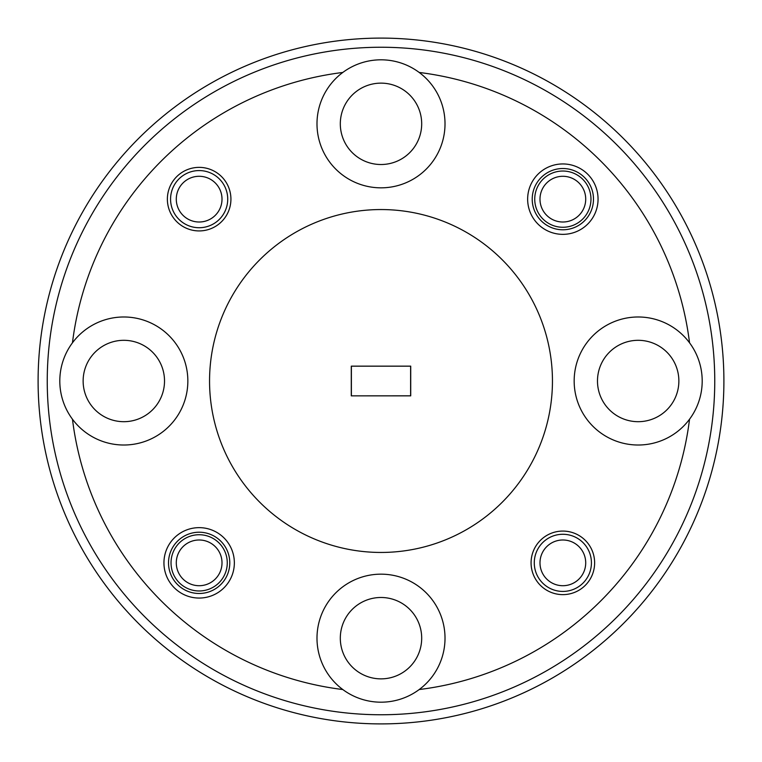 <?xml version="1.0" encoding="UTF-8"?>
<svg xmlns="http://www.w3.org/2000/svg" width="762" height="762" viewBox="0 0 762 762"><rect width="100%" height="100%" fill="white"/><g stroke="black" fill="none" stroke-linecap="round" stroke-linejoin="round"><path stroke-width="1.14" d="M539.991 562.851A22.86 22.86 0 0 0 562.851 585.711A22.86 22.86 0 0 0 585.711 562.851A22.86 22.86 0 0 0 562.851 539.991A22.86 22.86 0 0 0 539.991 562.851M591.426 562.851A28.575 28.575 0 0 1 562.851 591.426A28.575 28.575 0 0 1 534.276 562.851A28.575 28.575 0 0 1 562.851 534.276A28.575 28.575 0 0 1 591.426 562.851M176.289 199.149A22.86 22.86 0 0 0 199.149 222.009A22.86 22.86 0 0 0 222.009 199.149A22.86 22.86 0 0 0 199.149 176.289A22.86 22.86 0 0 0 176.289 199.149M227.724 199.149A28.575 28.575 0 0 1 199.149 227.724A28.575 28.575 0 0 1 170.574 199.149A28.575 28.575 0 0 1 199.149 170.574A28.575 28.575 0 0 1 227.724 199.149M539.991 199.149A22.86 22.86 0 0 0 562.851 222.009A22.86 22.86 0 0 0 585.711 199.149A22.86 22.86 0 0 0 562.851 176.289A22.86 22.86 0 0 0 539.991 199.149M176.289 562.851A22.86 22.86 0 0 0 199.149 585.711A22.86 22.86 0 0 0 222.009 562.851A22.86 22.86 0 0 0 199.149 539.991A22.86 22.86 0 0 0 176.289 562.851M47.244 381A333.756 333.756 0 0 0 381 714.756A333.756 333.756 0 0 0 714.756 381A333.756 333.756 0 0 0 381 47.244A333.756 333.756 0 0 0 47.244 381M723.9 381A342.9 342.9 0 0 1 381 723.9A342.9 342.9 0 0 1 38.1 381A342.9 342.9 0 0 1 381 38.1A342.9 342.9 0 0 1 723.9 381M598.056 199.149A35.204 35.204 0 0 0 562.851 163.944A35.204 35.204 0 0 0 527.647 199.149A35.204 35.204 0 0 0 562.851 234.353A35.204 35.204 0 0 0 598.056 199.149M593.484 199.149A30.632 30.632 0 0 0 562.851 168.516A30.632 30.632 0 0 0 532.219 199.149A30.632 30.632 0 0 0 562.851 229.781A30.632 30.632 0 0 0 593.484 199.149M234.353 562.851A35.204 35.204 0 0 0 199.149 527.647A35.204 35.204 0 0 0 163.944 562.851A35.204 35.204 0 0 0 199.149 598.056A35.204 35.204 0 0 0 234.353 562.851M229.781 562.851A30.632 30.632 0 0 0 199.149 532.219A30.632 30.632 0 0 0 168.516 562.851A30.632 30.632 0 0 0 199.149 593.484A30.632 30.632 0 0 0 229.781 562.851M594.627 562.851A31.775 31.775 0 0 0 562.851 531.076A31.775 31.775 0 0 0 531.076 562.851A31.775 31.775 0 0 0 562.851 594.627A31.775 31.775 0 0 0 594.627 562.851M230.924 199.149A31.775 31.775 0 0 0 199.149 167.373A31.775 31.775 0 0 0 167.373 199.149A31.775 31.775 0 0 0 199.149 230.924A31.775 31.775 0 0 0 230.924 199.149M678.866 381A40.691 40.691 0 0 0 638.175 340.309A40.691 40.691 0 0 0 597.484 381A40.691 40.691 0 0 0 638.175 421.691A40.691 40.691 0 0 0 678.866 381M421.691 638.175A40.691 40.691 0 0 0 381 597.484A40.691 40.691 0 0 0 340.309 638.175A40.691 40.691 0 0 0 381 678.866A40.691 40.691 0 0 0 421.691 638.175M164.516 381A40.691 40.691 0 0 0 123.825 340.309A40.691 40.691 0 0 0 83.134 381A40.691 40.691 0 0 0 123.825 421.691A40.691 40.691 0 0 0 164.516 381M421.691 123.825A40.691 40.691 0 0 0 381 83.134A40.691 40.691 0 0 0 340.309 123.825A40.691 40.691 0 0 0 381 164.516A40.691 40.691 0 0 0 421.691 123.825M316.992 123.825A64.008 64.008 0 0 1 419.195 72.457A64.008 64.008 0 0 1 381 187.833A64.008 64.008 0 0 1 316.992 123.825M72.457 342.805A64.008 64.008 0 0 0 143.942 441.769A64.008 64.008 0 0 0 143.942 320.231A64.008 64.008 0 0 0 72.457 342.805A310.896 310.896 0 0 1 342.805 72.457M574.167 381A64.008 64.008 0 0 1 689.543 342.805A64.008 64.008 0 0 1 618.058 441.769A64.008 64.008 0 0 1 574.167 381M419.195 689.543A64.008 64.008 0 0 1 316.992 638.175A64.008 64.008 0 0 1 381 574.167A64.008 64.008 0 0 1 419.195 689.543A310.896 310.896 0 0 0 689.543 419.195M171.031 562.851A28.118 28.118 0 0 1 199.149 534.733A28.118 28.118 0 0 1 227.267 562.851A28.118 28.118 0 0 1 199.149 590.969A28.118 28.118 0 0 1 171.031 562.851M534.733 199.149A28.118 28.118 0 0 1 562.851 171.031A28.118 28.118 0 0 1 590.969 199.149A28.118 28.118 0 0 1 562.851 227.267A28.118 28.118 0 0 1 534.733 199.149M552.45 381A171.45 171.45 0 0 1 381 552.45A171.45 171.45 0 0 1 209.55 381A171.45 171.45 0 0 1 381 209.55A171.45 171.45 0 0 1 552.45 381M351.282 395.859L410.718 395.859L410.718 366.141L351.282 366.141L351.282 395.859L410.613 395.811L410.613 366.189L351.387 366.189L351.387 395.811M419.195 72.457A310.896 310.896 0 0 1 689.543 342.805M342.805 689.543A310.896 310.896 0 0 1 72.457 419.195"/></g></svg>
